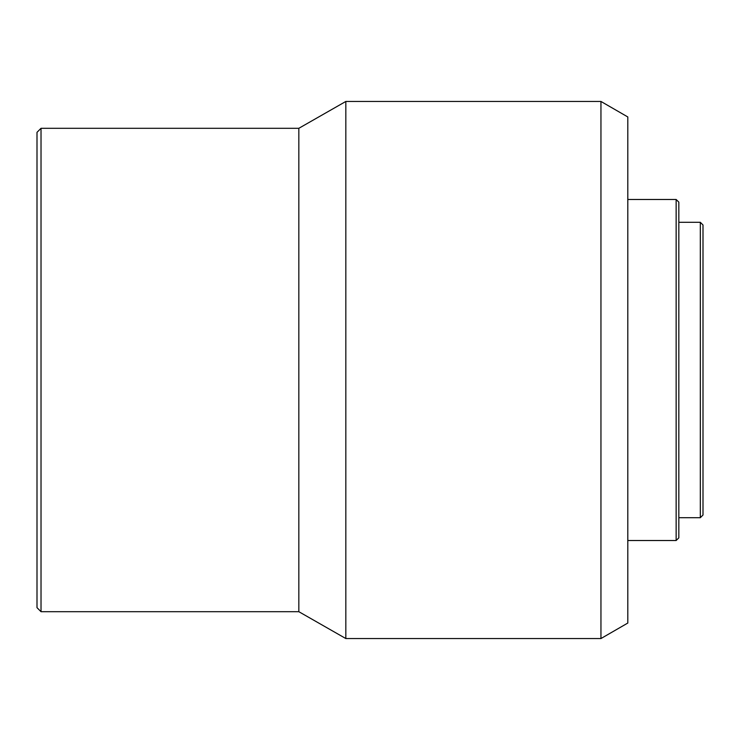 <?xml version="1.0" encoding="UTF-8"?>
<svg xmlns="http://www.w3.org/2000/svg" width="740" height="740" viewBox="0 0 740 740"><rect width="100%" height="100%" fill="white"/><g stroke="black" fill="none" stroke-linecap="round" stroke-linejoin="round"><path stroke-width="1.11" d="M700.318 517.704L703 515.012L703 224.988L700.318 222.296L700.318 517.704L700.318 222.296L678.83 222.296L700.318 222.296L703 224.988L703 515.012L700.318 517.704L678.83 517.704L700.318 517.704M676.147 540.524L678.83 537.841L678.83 202.159L676.147 199.476L676.147 540.524L676.147 199.476L627.807 199.476L676.147 199.476L678.83 202.159L678.83 537.841L676.147 540.524L627.807 540.524L676.147 540.524M600.954 638.546L627.807 623.043L627.807 116.957L600.954 101.454L600.954 638.546L600.954 101.454L345.83 101.454L345.83 638.546L600.954 638.546L345.83 638.546L345.83 101.454L298.831 128.307L298.831 611.693L345.83 638.546L298.831 611.693L298.831 128.307L41.024 128.307L41.024 611.693L298.831 611.693L41.024 611.693L41.024 128.307L37 132.331L37 607.67L41.024 611.693L37 607.67L37 132.331L41.024 128.307L298.831 128.307L345.83 101.454L600.954 101.454L627.807 116.957L627.807 623.043L600.954 638.546"/></g></svg>
